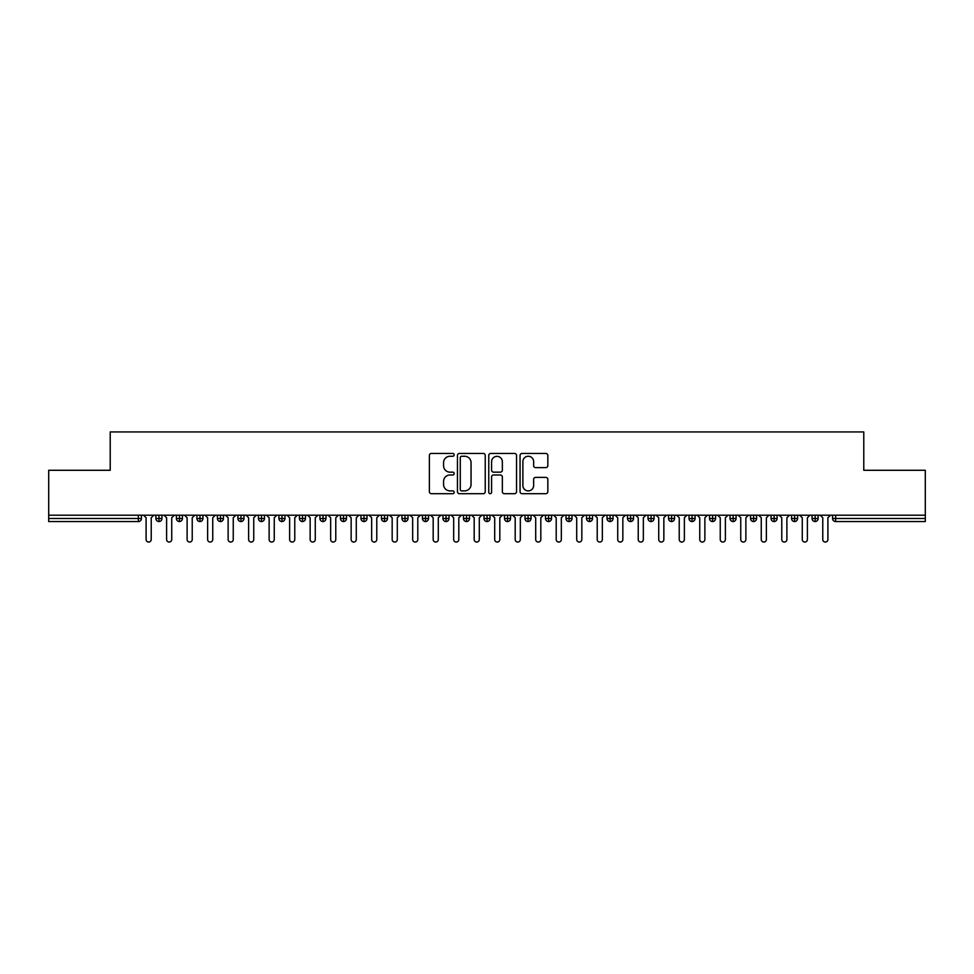 <?xml version="1.0" encoding="UTF-8"?>
<svg xmlns="http://www.w3.org/2000/svg" width="974" height="974" viewBox="0 0 974 974"><rect width="100%" height="100%" fill="white"/><g stroke="black" fill="none" stroke-linecap="round" stroke-linejoin="round"><path stroke-width="1.46" d="M454.188 454.846A1.412 1.412 0 0 0 452.788 453.446L431.397 453.446A2.009 2.009 0 0 0 429.388 455.455L429.388 491.687A2.009 2.009 0 0 0 431.397 493.696L452.788 493.696A1.412 1.412 0 0 0 454.188 492.284A1.412 1.412 0 0 0 452.788 490.884L450.012 490.884A6.441 6.441 0 0 1 443.572 484.443L443.572 481.424A6.441 6.441 0 0 1 450.012 474.983L452.788 474.983A1.412 1.412 0 0 0 454.188 473.571A1.412 1.412 0 0 0 452.788 472.159L450.012 472.159A6.441 6.441 0 0 1 443.572 465.718L443.572 462.699A6.441 6.441 0 0 1 450.012 456.258L452.788 456.258A1.412 1.412 0 0 0 454.188 454.846M545.817 467.63A2.009 2.009 0 0 0 547.838 465.621L547.838 455.455A2.009 2.009 0 0 0 545.817 453.446L522.076 453.446A2.009 2.009 0 0 0 520.055 455.455L520.055 491.687A2.009 2.009 0 0 0 522.076 493.696L545.817 493.696A2.009 2.009 0 0 0 547.838 491.687L547.838 479.403A2.009 2.009 0 0 0 545.817 477.394L535.663 477.394A2.009 2.009 0 0 0 533.642 479.403L533.642 485.49A5.381 5.381 0 0 1 528.261 490.884A5.381 5.381 0 0 1 522.88 485.49L522.88 461.639A5.381 5.381 0 0 1 528.261 456.258A5.381 5.381 0 0 1 533.642 461.639L533.642 465.621A2.009 2.009 0 0 0 535.663 467.63L545.817 467.63M48.7 515.197L925.3 515.197L925.3 470.284L863.78 470.284L863.78 431.945L110.22 431.945L110.22 470.284L48.7 470.284L48.7 518.472L138.357 518.472L138.357 515.197M485.235 455.455A2.009 2.009 0 0 0 483.226 453.446L459.472 453.446A2.009 2.009 0 0 0 457.463 455.455L457.463 491.687A2.009 2.009 0 0 0 459.472 493.696L483.226 493.696A2.009 2.009 0 0 0 485.235 491.687L485.235 455.455M490.774 453.446L514.528 453.446A2.009 2.009 0 0 1 516.537 455.455L516.537 491.687A2.009 2.009 0 0 1 514.528 493.696L504.362 493.696A2.009 2.009 0 0 1 502.353 491.687L502.353 476.992A2.009 2.009 0 0 0 500.332 474.983L493.587 474.983A2.009 2.009 0 0 0 491.578 476.992L491.578 492.284A1.412 1.412 0 0 1 490.166 493.696A1.412 1.412 0 0 1 488.765 492.284L488.765 455.455A2.009 2.009 0 0 1 490.774 453.446M141.437 518.472L138.357 518.472L138.357 521.553A3.08 3.08 0 0 0 141.437 518.472L141.437 515.197L141.437 518.472A3.08 3.08 0 0 1 138.357 521.553L48.7 521.553L48.7 518.472M925.3 515.197L925.3 521.553L835.643 521.553A3.08 3.08 0 0 1 832.563 518.472L832.563 515.197M158.969 515.197L158.969 521.553A3.08 3.08 0 0 1 155.889 518.472L155.889 515.197L155.889 518.472A3.08 3.08 0 0 0 158.969 521.553A3.08 3.08 0 0 0 161.94 518.472L161.94 515.197M179.472 515.197L179.472 521.553A3.08 3.08 0 0 1 176.391 518.472L176.391 515.197L176.391 518.472A3.08 3.08 0 0 0 179.472 521.553A3.08 3.08 0 0 0 182.442 518.472L182.442 515.197M199.974 515.197L199.974 521.553A3.08 3.08 0 0 1 196.906 518.472L196.906 515.197L196.906 518.472A3.08 3.08 0 0 0 199.974 521.553A3.08 3.08 0 0 0 202.945 518.472L202.945 515.197M220.477 515.197L220.477 521.553A3.08 3.08 0 0 1 217.409 518.472L217.409 515.197L217.409 518.472A3.08 3.08 0 0 0 220.477 521.553A3.08 3.08 0 0 0 223.46 518.472L223.46 515.197M240.992 515.197L240.992 521.553A3.08 3.08 0 0 1 237.912 518.472L237.912 515.197L237.912 518.472A3.08 3.08 0 0 0 240.992 521.553A3.08 3.08 0 0 0 243.963 518.472L243.963 515.197M261.495 515.197L261.495 521.553A3.08 3.08 0 0 1 258.414 518.472L258.414 515.197L258.414 518.472A3.08 3.08 0 0 0 261.495 521.553A3.08 3.08 0 0 0 264.465 518.472L264.465 515.197M281.997 515.197L281.997 521.553A3.08 3.08 0 0 1 278.917 518.472L278.917 515.197L278.917 518.472A3.08 3.08 0 0 0 281.997 521.553A3.08 3.08 0 0 0 284.968 518.472L284.968 515.197M302.5 515.197L302.5 521.553A3.08 3.08 0 0 1 299.432 518.472L299.432 515.197L299.432 518.472A3.08 3.08 0 0 0 302.5 521.553A3.08 3.08 0 0 0 305.483 518.472L305.483 515.197M323.015 515.197L323.015 521.553A3.08 3.08 0 0 1 319.935 518.472A3.08 3.08 0 0 0 323.015 521.553A3.08 3.08 0 0 1 319.935 518.472L319.935 515.197M325.986 515.197L325.986 518.472A3.08 3.08 0 0 1 323.015 521.553A3.08 3.08 0 0 0 325.986 518.472L319.935 518.472M343.518 515.197L343.518 521.553A3.08 3.08 0 0 1 340.437 518.472L340.437 515.197L340.437 518.472A3.08 3.08 0 0 0 343.518 521.553A3.08 3.08 0 0 0 346.488 518.472L346.488 515.197M364.02 515.197L364.02 521.553A3.08 3.08 0 0 1 360.94 518.472L360.94 515.197L360.94 518.472A3.08 3.08 0 0 0 364.02 521.553A3.08 3.08 0 0 0 366.991 518.472L366.991 515.197M384.523 515.197L384.523 521.553A3.08 3.08 0 0 1 381.455 518.472L381.455 515.197L381.455 518.472A3.08 3.08 0 0 0 384.523 521.553A3.08 3.08 0 0 0 387.494 518.472L387.494 515.197M405.026 515.197L405.026 521.553A3.08 3.08 0 0 1 401.958 518.472A3.08 3.08 0 0 0 405.026 521.553A3.08 3.08 0 0 1 401.958 518.472L401.958 515.197M408.009 515.197L408.009 518.472A3.08 3.08 0 0 1 405.026 521.553A3.08 3.08 0 0 0 408.009 518.472L401.958 518.472M425.541 521.553A3.08 3.08 0 0 1 422.46 518.472L422.46 515.197L422.46 518.472A3.08 3.08 0 0 0 425.541 521.553A3.08 3.08 0 0 0 428.511 518.472L428.511 515.197L428.511 518.472A3.08 3.08 0 0 1 425.541 521.553L425.541 518.472L428.511 518.472M446.043 515.197L446.043 521.553A3.08 3.08 0 0 1 442.963 518.472L442.963 515.197L442.963 518.472A3.08 3.08 0 0 0 446.043 521.553A3.08 3.08 0 0 0 449.014 518.472L449.014 515.197M466.546 515.197L466.546 521.553A3.08 3.08 0 0 1 463.466 518.472L463.466 515.197L463.466 518.472A3.08 3.08 0 0 0 466.546 521.553A3.08 3.08 0 0 0 469.517 518.472L469.517 515.197M487.049 515.197L487.049 518.472L483.981 518.472L483.981 515.197L483.981 518.472A3.08 3.08 0 0 0 487.049 521.553A3.08 3.08 0 0 0 490.019 518.472L490.019 515.197L490.019 518.472A3.08 3.08 0 0 1 487.049 521.553A3.08 3.08 0 0 1 483.981 518.472A3.08 3.08 0 0 0 487.049 521.553L487.049 518.472L490.019 518.472M507.551 515.197L507.551 521.553A3.08 3.08 0 0 1 504.483 518.472L504.483 515.197L504.483 518.472A3.08 3.08 0 0 0 507.551 521.553A3.08 3.08 0 0 0 510.534 518.472L510.534 515.197M528.066 515.197L528.066 521.553A3.08 3.08 0 0 1 524.986 518.472L524.986 515.197L524.986 518.472A3.08 3.08 0 0 0 528.066 521.553A3.08 3.08 0 0 0 531.037 518.472L531.037 515.197M548.569 515.197L548.569 521.553A3.08 3.08 0 0 1 545.489 518.472L545.489 515.197L545.489 518.472A3.08 3.08 0 0 0 548.569 521.553A3.08 3.08 0 0 0 551.54 518.472L551.54 515.197M569.072 515.197L569.072 521.553A3.08 3.08 0 0 1 565.991 518.472L565.991 515.197M572.042 515.197L572.042 518.472A3.08 3.08 0 0 1 569.072 521.553A3.08 3.08 0 0 0 572.042 518.472L565.991 518.472A3.08 3.08 0 0 0 569.072 521.553M589.574 515.197L589.574 521.553A3.08 3.08 0 0 1 586.506 518.472L586.506 515.197L586.506 518.472A3.08 3.08 0 0 0 589.574 521.553A3.08 3.08 0 0 0 592.545 518.472L592.545 515.197M610.077 515.197L610.077 521.553A3.08 3.08 0 0 1 607.009 518.472L607.009 515.197M613.06 515.197L613.06 518.472A3.08 3.08 0 0 1 610.077 521.553A3.08 3.08 0 0 0 613.06 518.472L607.009 518.472A3.08 3.08 0 0 0 610.077 521.553M630.592 515.197L630.592 521.553A3.08 3.08 0 0 1 627.512 518.472L627.512 515.197M633.563 515.197L633.563 518.472A3.08 3.08 0 0 1 630.592 521.553A3.08 3.08 0 0 0 633.563 518.472L627.512 518.472A3.08 3.08 0 0 0 630.592 521.553M651.095 515.197L651.095 521.553A3.08 3.08 0 0 1 648.014 518.472A3.08 3.08 0 0 0 651.095 521.553A3.08 3.08 0 0 1 648.014 518.472L648.014 515.197M654.065 515.197L654.065 518.472L654.065 515.197M671.597 515.197L671.597 521.553A3.08 3.08 0 0 1 668.517 518.472L668.517 515.197M674.568 515.197L674.568 518.472A3.08 3.08 0 0 1 671.597 521.553A3.08 3.08 0 0 0 674.568 518.472L668.517 518.472A3.08 3.08 0 0 0 671.597 521.553M692.1 515.197L692.1 521.553A3.08 3.08 0 0 1 689.032 518.472L689.032 515.197M695.083 515.197L695.083 518.472A3.08 3.08 0 0 1 692.1 521.553A3.08 3.08 0 0 0 695.083 518.472L689.032 518.472A3.08 3.08 0 0 0 692.1 521.553M712.615 515.197L712.615 521.553A3.08 3.08 0 0 1 709.535 518.472L709.535 515.197M715.586 515.197L715.586 518.472A3.08 3.08 0 0 1 712.615 521.553A3.08 3.08 0 0 0 715.586 518.472L709.535 518.472A3.08 3.08 0 0 0 712.615 521.553M733.118 515.197L733.118 521.553A3.08 3.08 0 0 1 730.037 518.472L730.037 515.197M736.088 515.197L736.088 518.472A3.08 3.08 0 0 1 733.118 521.553A3.08 3.08 0 0 0 736.088 518.472L730.037 518.472A3.08 3.08 0 0 0 733.118 521.553M753.62 515.197L753.62 521.553A3.08 3.08 0 0 1 750.54 518.472L750.54 515.197M756.591 515.197L756.591 518.472L756.591 515.197M774.123 515.197L774.123 521.553A3.08 3.08 0 0 1 771.055 518.472L771.055 515.197M777.094 515.197L777.094 518.472A3.08 3.08 0 0 1 774.123 521.553A3.08 3.08 0 0 0 777.094 518.472L771.055 518.472A3.08 3.08 0 0 0 774.123 521.553M794.626 515.197L794.626 521.553A3.08 3.08 0 0 1 791.558 518.472L791.558 515.197L791.558 518.472A3.08 3.08 0 0 0 794.626 521.553A3.08 3.08 0 0 0 797.609 518.472L797.609 515.197M815.141 515.197L815.141 521.553A3.08 3.08 0 0 1 812.06 518.472L812.06 515.197M818.111 515.197L818.111 518.472L818.111 515.197M425.541 515.197L425.541 518.472L422.46 518.472M651.095 521.553A3.08 3.08 0 0 0 654.065 518.472A3.08 3.08 0 0 1 651.095 521.553M753.62 521.553A3.08 3.08 0 0 0 756.591 518.472A3.08 3.08 0 0 1 753.62 521.553A3.08 3.08 0 0 1 750.54 518.472L756.591 518.472M835.643 521.553A3.08 3.08 0 0 1 832.563 518.472A3.08 3.08 0 0 0 835.643 521.553L835.643 518.472L925.3 518.472M815.141 521.553A3.08 3.08 0 0 0 818.111 518.472A3.08 3.08 0 0 1 815.141 521.553A3.08 3.08 0 0 1 812.06 518.472L818.111 518.472M461.688 456.258A1.412 1.412 0 0 0 460.276 457.67L460.276 489.472A1.412 1.412 0 0 0 461.688 490.884L464.61 490.884A6.441 6.441 0 0 0 471.051 484.443L471.051 462.699A6.441 6.441 0 0 0 464.61 456.258L461.688 456.258M502.353 461.749A5.381 5.381 0 0 0 496.959 456.356A5.381 5.381 0 0 0 491.578 461.749L491.578 470.15A2.009 2.009 0 0 0 493.587 472.159L500.332 472.159A2.009 2.009 0 0 0 502.353 470.15L502.353 461.749M143.531 515.197L146.1 517.754L146.1 539.499A2.569 2.569 0 0 0 148.669 542.055A2.569 2.569 0 0 0 151.226 539.499L151.226 517.754L153.795 515.197M164.046 515.197L166.603 517.754L166.603 539.499A2.569 2.569 0 0 0 169.172 542.055A2.569 2.569 0 0 0 171.728 539.499L171.728 517.754L174.297 515.197M184.549 515.197L187.105 517.754L187.105 539.499A2.569 2.569 0 0 0 189.674 542.055A2.569 2.569 0 0 0 192.231 539.499L192.231 517.754L194.8 515.197M205.051 515.197L207.62 517.754L207.62 539.499A2.569 2.569 0 0 0 210.177 542.055A2.569 2.569 0 0 0 212.746 539.499L212.746 517.754L215.303 515.197M225.554 515.197L228.123 517.754L228.123 539.499A2.569 2.569 0 0 0 230.68 542.055A2.569 2.569 0 0 0 233.249 539.499L233.249 517.754L235.805 515.197M246.069 515.197L248.626 517.754L248.626 539.499A2.569 2.569 0 0 0 251.195 542.055A2.569 2.569 0 0 0 253.751 539.499L253.751 517.754L256.32 515.197M266.572 515.197L269.128 517.754L269.128 539.499A2.569 2.569 0 0 0 271.697 542.055A2.569 2.569 0 0 0 274.254 539.499L274.254 517.754L276.823 515.197M287.074 515.197L289.631 517.754L289.631 539.499A2.569 2.569 0 0 0 292.2 542.055A2.569 2.569 0 0 0 294.769 539.499L294.769 517.754L297.326 515.197M307.577 515.197L310.146 517.754L310.146 539.499A2.569 2.569 0 0 0 312.703 542.055A2.569 2.569 0 0 0 315.272 539.499L315.272 517.754L317.828 515.197M328.08 515.197L330.649 517.754L330.649 539.499A2.569 2.569 0 0 0 333.205 542.055A2.569 2.569 0 0 0 335.774 539.499L335.774 517.754L338.331 515.197M348.595 515.197L351.151 517.754L351.151 539.499A2.569 2.569 0 0 0 353.72 542.055A2.569 2.569 0 0 0 356.277 539.499L356.277 517.754L358.846 515.197M369.097 515.197L371.654 517.754L371.654 539.499A2.569 2.569 0 0 0 374.223 542.055A2.569 2.569 0 0 0 376.78 539.499L376.78 517.754L379.349 515.197M389.6 515.197L392.169 517.754L392.169 539.499A2.569 2.569 0 0 0 394.726 542.055A2.569 2.569 0 0 0 397.295 539.499L397.295 517.754L399.851 515.197M410.103 515.197L412.672 517.754L412.672 539.499A2.569 2.569 0 0 0 415.228 542.055A2.569 2.569 0 0 0 417.797 539.499L417.797 517.754L420.354 515.197M430.605 515.197L433.174 517.754L433.174 539.499A2.569 2.569 0 0 0 435.731 542.055A2.569 2.569 0 0 0 438.3 539.499L438.3 517.754L440.869 515.197M451.12 515.197L453.677 517.754L453.677 539.499A2.569 2.569 0 0 0 456.246 542.055A2.569 2.569 0 0 0 458.803 539.499L458.803 517.754L461.372 515.197M471.623 515.197L474.18 517.754L474.18 539.499A2.569 2.569 0 0 0 476.749 542.055A2.569 2.569 0 0 0 479.305 539.499L479.305 517.754L481.874 515.197M492.126 515.197L494.695 517.754L494.695 539.499A2.569 2.569 0 0 0 497.251 542.055A2.569 2.569 0 0 0 499.82 539.499L499.82 517.754L502.377 515.197M512.628 515.197L515.197 517.754L515.197 539.499A2.569 2.569 0 0 0 517.754 542.055A2.569 2.569 0 0 0 520.323 539.499L520.323 517.754L522.88 515.197M533.131 515.197L535.7 517.754L535.7 539.499A2.569 2.569 0 0 0 538.269 542.055A2.569 2.569 0 0 0 540.826 539.499L540.826 517.754L543.395 515.197M553.646 515.197L556.203 517.754L556.203 539.499A2.569 2.569 0 0 0 558.772 542.055A2.569 2.569 0 0 0 561.328 539.499L561.328 517.754L563.897 515.197M574.149 515.197L576.705 517.754L576.705 539.499A2.569 2.569 0 0 0 579.274 542.055A2.569 2.569 0 0 0 581.831 539.499L581.831 517.754L584.4 515.197M594.651 515.197L597.22 517.754L597.22 539.499A2.569 2.569 0 0 0 599.777 542.055A2.569 2.569 0 0 0 602.346 539.499L602.346 517.754L604.903 515.197M615.154 515.197L617.723 517.754L617.723 539.499A2.569 2.569 0 0 0 620.28 542.055A2.569 2.569 0 0 0 622.849 539.499L622.849 517.754L625.405 515.197M635.669 515.197L638.226 517.754L638.226 539.499A2.569 2.569 0 0 0 640.795 542.055A2.569 2.569 0 0 0 643.351 539.499L643.351 517.754L645.92 515.197M656.172 515.197L658.728 517.754L658.728 539.499A2.569 2.569 0 0 0 661.297 542.055A2.569 2.569 0 0 0 663.854 539.499L663.854 517.754L666.423 515.197M676.674 515.197L679.231 517.754L679.231 539.499A2.569 2.569 0 0 0 681.8 542.055A2.569 2.569 0 0 0 684.369 539.499L684.369 517.754L686.926 515.197M697.177 515.197L699.746 517.754L699.746 539.499A2.569 2.569 0 0 0 702.303 542.055A2.569 2.569 0 0 0 704.872 539.499L704.872 517.754L707.428 515.197M717.68 515.197L720.249 517.754L720.249 539.499A2.569 2.569 0 0 0 722.805 542.055A2.569 2.569 0 0 0 725.374 539.499L725.374 517.754L727.931 515.197M738.195 515.197L740.751 517.754L740.751 539.499A2.569 2.569 0 0 0 743.32 542.055A2.569 2.569 0 0 0 745.877 539.499L745.877 517.754L748.446 515.197M758.697 515.197L761.254 517.754L761.254 539.499A2.569 2.569 0 0 0 763.823 542.055A2.569 2.569 0 0 0 766.38 539.499L766.38 517.754L768.949 515.197M779.2 515.197L781.769 517.754L781.769 539.499A2.569 2.569 0 0 0 784.326 542.055A2.569 2.569 0 0 0 786.895 539.499L786.895 517.754L789.451 515.197M799.703 515.197L802.272 517.754L802.272 539.499A2.569 2.569 0 0 0 804.828 542.055A2.569 2.569 0 0 0 807.397 539.499L807.397 517.754L809.954 515.197M820.205 515.197L822.774 517.754L822.774 539.499A2.569 2.569 0 0 0 825.331 542.055A2.569 2.569 0 0 0 827.9 539.499L827.9 517.754L830.469 515.197M835.643 515.197L835.643 518.472L832.563 518.472M155.889 518.472A3.08 3.08 0 0 0 158.969 521.553A3.08 3.08 0 0 0 161.94 518.472L155.889 518.472M176.391 518.472A3.08 3.08 0 0 0 179.472 521.553A3.08 3.08 0 0 0 182.442 518.472L176.391 518.472M196.906 518.472A3.08 3.08 0 0 0 199.974 521.553A3.08 3.08 0 0 0 202.945 518.472L196.906 518.472M217.409 518.472A3.08 3.08 0 0 0 220.477 521.553A3.08 3.08 0 0 0 223.46 518.472L217.409 518.472M237.912 518.472A3.08 3.08 0 0 0 240.992 521.553A3.08 3.08 0 0 0 243.963 518.472L237.912 518.472M258.414 518.472A3.08 3.08 0 0 0 261.495 521.553A3.08 3.08 0 0 0 264.465 518.472L258.414 518.472M278.917 518.472A3.08 3.08 0 0 0 281.997 521.553A3.08 3.08 0 0 0 284.968 518.472L278.917 518.472M299.432 518.472A3.08 3.08 0 0 0 302.5 521.553A3.08 3.08 0 0 0 305.483 518.472L299.432 518.472M340.437 518.472A3.08 3.08 0 0 0 343.518 521.553A3.08 3.08 0 0 0 346.488 518.472L340.437 518.472M360.94 518.472A3.08 3.08 0 0 0 364.02 521.553A3.08 3.08 0 0 0 366.991 518.472L360.94 518.472M381.455 518.472A3.08 3.08 0 0 0 384.523 521.553A3.08 3.08 0 0 0 387.494 518.472L381.455 518.472M442.963 518.472L449.014 518.472A3.08 3.08 0 0 1 446.043 521.553M463.466 518.472A3.08 3.08 0 0 0 466.546 521.553A3.08 3.08 0 0 0 469.517 518.472L463.466 518.472M504.483 518.472L510.534 518.472A3.08 3.08 0 0 1 507.551 521.553M524.986 518.472A3.08 3.08 0 0 0 528.066 521.553A3.08 3.08 0 0 0 531.037 518.472L524.986 518.472M545.489 518.472L551.54 518.472A3.08 3.08 0 0 1 548.569 521.553M586.506 518.472L592.545 518.472A3.08 3.08 0 0 1 589.574 521.553M648.014 518.472L654.065 518.472M791.558 518.472L797.609 518.472A3.08 3.08 0 0 1 794.626 521.553"/></g></svg>
